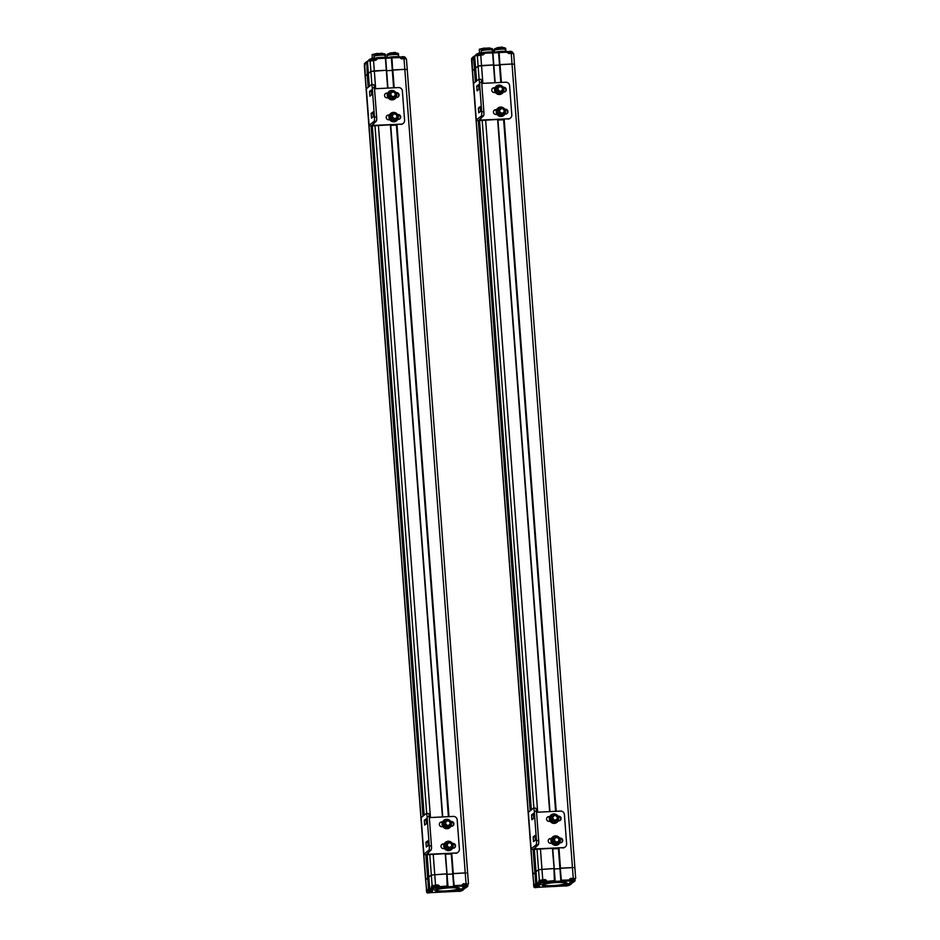 <?xml version="1.0" encoding="UTF-8"?>
<svg xmlns="http://www.w3.org/2000/svg" width="940" height="940" viewBox="0 0 940 940"><rect width="100%" height="100%" fill="white"/><g stroke="black" fill="none" stroke-linecap="round" stroke-linejoin="round"><path stroke-width="1.41" d="M406.01 58.668L401.392 58.55L406.444 58.938L407.243 69.548L404.823 69.349L407.196 69.63M394.177 87.784L392.838 69.948L404.823 69.349L392.274 70.136L391.933 57.88L393.743 87.796M392.297 70.418L386.634 70.7L392.297 70.418M386.599 70.3L387.938 88.09L385.694 58.221L384.989 57.587M369.961 60.818L373.521 60.266L374.32 70.864L370.889 71.44L386.305 70.277L385.388 58.198L384.906 57.587L376.858 57.986A0.74 0.717 51.2 0 0 376.447 58.151L376.447 58.151A0.74 0.717 51.2 0 0 376.188 58.762L376.87 57.986A0.74 0.74 0 0 0 376.447 58.151L375.988 58.515A0.74 0.717 51.2 0 0 375.73 59.126L376.059 60.137L377.046 58.621L385.694 58.221L386.599 70.288M368.21 60.559L367.481 61.382L368.386 73.449L370.889 71.44L368.386 73.461L367.47 61.382L370.771 59.725M368.574 86.974L367.199 74.401L368.351 74.295L367.54 62.216M364.814 64.954L365.272 75.94A7.402 0.975 175.7 0 0 365.155 76.14A7.402 0.975 -4.3 0 1 365.272 75.94L367.199 74.401L366.847 61.617M365.19 76.222A7.402 0.975 -4.3 0 1 365.155 76.14L364.356 65.53A7.402 0.975 -4.3 0 1 364.473 65.342L365.284 64.496M392.051 57.234L400.111 56.823L392.074 57.223L391.933 57.88L400.875 57.528A0.74 0.717 51.2 0 0 400.135 56.835M391.369 58.057L393.602 87.808L391.369 58.057A0.74 0.717 -128.8 0 1 391.686 57.399M401.474 58.868L400.887 57.505A0.74 0.74 0 0 0 400.111 56.823L401.474 58.868L404.024 58.738L465.241 872.931L452.692 873.718L453.609 885.786A0.74 0.717 51.2 0 0 454.384 886.479L444.256 887.231L447.934 885.962L447.017 873.894L447.934 885.95L437.958 886.855L437.781 885.88M405.622 58.045A0.74 0.717 51.2 0 0 405.387 57.587L400.898 57.681M375.824 59.831L377.093 59.349M370.278 60.477L369.632 61.194L369.326 59.89A0.74 0.717 51.2 0 1 369.585 59.279L367.481 61.394M369.996 59.126A0.74 0.717 51.2 0 0 369.585 59.279A0.74 0.74 0 0 1 370.007 59.126L370.771 59.091L369.996 59.126L370.231 60.489L369.373 60.63M369.267 86.421L366.718 62.263L367.493 61.664M365.225 63.192L365.237 63.18A0.74 0.717 -128.8 0 1 365.495 62.569L365.495 62.569A0.74 0.74 0 0 0 365.225 63.192L367.446 62.228L366.87 61.605L365.495 62.569M365.096 64.637L364.438 65.318M387.092 54.555A5.734 0.752 -4.3 0 1 393.789 53.416A5.734 0.752 -4.3 0 1 398.431 53.709L398.043 53.369A5.37 0.705 -4.3 0 0 393.696 53.098A5.37 0.705 -4.3 0 0 387.433 54.168L387.092 54.555A5.734 0.752 -4.3 0 0 387.045 54.661L387.127 55.754A5.734 0.752 -4.3 0 1 393.872 54.508A5.734 0.752 -4.3 0 1 398.572 54.896A5.734 0.752 -4.3 0 1 398.043 55.26M398.501 56.905A5.734 0.752 175.7 0 0 394.036 56.706A5.734 0.752 175.7 0 0 387.327 57.857A5.734 0.752 -4.3 0 1 387.386 57.81A5.734 0.752 -4.3 0 1 392.72 56.788A5.734 0.752 -4.3 0 1 398.501 56.905M398.431 53.709A5.734 0.752 -4.3 0 1 398.49 53.803L398.724 56.894M374.026 55.213A5.734 0.752 -4.3 0 1 380.724 54.062A5.734 0.752 -4.3 0 1 385.365 54.355L384.965 54.026A5.37 0.705 -4.3 0 0 380.63 53.745A5.37 0.705 -4.3 0 0 374.367 54.825L374.026 55.213A5.734 0.752 -4.3 0 0 373.979 55.319L374.061 56.412A5.734 0.752 -4.3 0 1 380.806 55.166A5.734 0.752 -4.3 0 1 385.506 55.554A5.734 0.752 -4.3 0 1 384.977 55.918M385.682 57.939L385.67 57.739A5.734 0.752 175.7 0 0 380.97 57.352A5.734 0.752 175.7 0 0 374.778 58.233A5.734 0.752 -4.3 0 1 381.17 57.34A5.734 0.752 -4.3 0 1 385.67 57.739A5.734 0.752 -4.3 0 1 385.576 57.892M385.365 54.355A5.734 0.752 -4.3 0 1 385.423 54.45L385.67 57.739M372.17 54.779L376.576 53.745M372.123 54.591L377.198 53.392M374.19 58.186L374.061 56.412A5.734 0.752 -4.3 0 1 374.155 56.259A5.734 0.752 -4.3 0 1 380.265 55.19A5.734 0.752 -4.3 0 1 385.506 55.554M387.292 57.869L387.127 55.754A5.734 0.752 -4.3 0 1 387.221 55.613A5.734 0.752 -4.3 0 1 393.331 54.544A5.734 0.752 -4.3 0 1 398.572 54.896M432.952 886.126L437.77 885.703L437.864 886.878L433.07 887.313M435.572 887.936L434.339 887.889L435.549 887.642M429.58 892.201L428.346 892.154L429.556 891.907M460.8 890.65L459.566 890.603L460.776 890.356M465.347 886.455L464.113 886.397L465.324 886.15M463.091 884.375L467.509 884.282M513.616 53.674L508.611 53.204L513.663 53.592L514.45 64.202L512.03 64.002L514.403 64.284M501.396 82.438L500.045 64.602L512.03 64.002L499.481 64.79L499.14 52.523L500.961 82.45M499.504 65.072L493.853 65.353L499.504 65.072M493.817 64.954L495.157 82.744L492.913 52.875L492.207 52.241M477.179 55.472L480.74 54.92L481.538 65.518L478.108 66.094L493.512 64.919L492.607 52.852L492.125 52.241L484.065 52.64A0.74 0.717 51.2 0 0 483.665 52.804L483.665 52.804A0.74 0.717 51.2 0 0 483.395 53.416L484.088 52.64A0.74 0.74 0 0 0 483.665 52.804L483.195 53.169A0.74 0.717 51.2 0 0 482.937 53.78L483.278 54.79L484.253 53.275L492.913 52.875L493.805 64.942M475.429 55.213L474.688 56.036L475.593 68.103L478.108 66.094L475.605 68.115L474.688 56.036L477.978 54.379M475.793 81.615L474.418 69.055L475.57 68.949L474.747 56.87M472.033 59.608L472.491 70.594A7.402 0.975 175.7 0 0 472.373 70.794A7.402 0.975 -4.3 0 1 472.491 70.594L474.418 69.055L473.502 56.988L474.477 56.247L472.714 57.223A0.74 0.717 -128.8 0 1 473.126 57.058M472.409 70.876A7.402 0.975 -4.3 0 1 472.373 70.794L471.575 60.184A7.402 0.975 -4.3 0 1 471.692 59.996L472.456 57.834A0.74 0.717 -128.8 0 1 472.714 57.223A0.74 0.74 0 0 0 472.444 57.845L474.077 56.259M499.257 51.888L507.33 51.477L499.293 51.876L499.14 52.523L508.082 52.182A0.74 0.717 51.2 0 0 507.341 51.489M498.588 52.722L498.952 52.005L498.576 52.711A0.74 0.717 -128.8 0 1 498.905 52.053M508.693 53.521L508.082 52.182A0.74 0.74 0 0 0 507.33 51.477L508.693 53.521L511.231 53.392L572.448 867.585L559.911 868.36L560.816 880.439A0.74 0.717 51.2 0 0 561.603 881.133L551.463 881.885L555.14 880.616L554.236 868.548L555.152 880.604L545.177 881.509L545 880.533M512.629 52.663L512.852 52.722A0.74 0.717 51.2 0 0 512.606 52.241L508.117 52.334M483.031 54.485L484.312 54.003M477.497 55.131L476.839 55.848L476.533 54.544A0.74 0.717 51.2 0 1 476.803 53.932L474.688 56.048M477.203 53.78A0.74 0.717 51.2 0 0 476.803 53.932A0.74 0.74 0 0 1 477.226 53.768L477.99 53.745L477.203 53.78L477.45 55.143L476.592 55.284M472.315 59.291L471.645 59.972M494.311 49.209A5.734 0.752 -4.3 0 1 501.008 48.069A5.734 0.752 -4.3 0 1 505.649 48.363L505.25 48.022A5.37 0.705 -4.3 0 0 500.914 47.752A5.37 0.705 -4.3 0 0 494.64 48.821L494.311 49.209A5.734 0.752 -4.3 0 0 494.264 49.315L494.346 50.407A5.734 0.752 -4.3 0 1 501.091 49.162A5.734 0.752 -4.3 0 1 505.779 49.55A5.734 0.752 -4.3 0 1 505.25 49.914M505.72 51.559A5.734 0.752 175.7 0 0 501.255 51.359A5.734 0.752 175.7 0 0 494.546 52.511A5.734 0.752 -4.3 0 1 494.605 52.452A5.734 0.752 -4.3 0 1 499.927 51.442A5.734 0.752 -4.3 0 1 505.72 51.559M505.649 48.363A5.734 0.752 -4.3 0 1 505.697 48.457L505.932 51.547M481.233 49.867A5.734 0.752 -4.3 0 1 487.93 48.716A5.734 0.752 -4.3 0 1 492.572 49.009L492.184 48.68A5.37 0.705 -4.3 0 0 487.837 48.398A5.37 0.705 -4.3 0 0 481.574 49.479L481.233 49.867A5.734 0.752 -4.3 0 0 481.198 49.973L481.28 51.066A5.734 0.752 -4.3 0 1 488.013 49.808A5.734 0.752 -4.3 0 1 492.713 50.208A5.734 0.752 -4.3 0 1 492.184 50.572M492.889 52.593L492.877 52.393A5.734 0.752 175.7 0 0 488.177 52.005A5.734 0.752 175.7 0 0 481.985 52.887A5.734 0.752 -4.3 0 1 488.389 51.994A5.734 0.752 -4.3 0 1 492.877 52.393A5.734 0.752 -4.3 0 1 492.795 52.546M492.572 49.009A5.734 0.752 -4.3 0 1 492.63 49.103L492.877 52.393M492.865 52.17A5.734 0.752 -4.3 0 1 494.452 51.888A5.734 0.752 -4.3 0 0 492.865 52.17M492.783 51.077A5.734 0.752 -4.3 0 1 494.37 50.795M492.76 50.784A5.37 0.705 -4.3 0 1 494.346 50.478M479.388 49.432L483.795 48.398M479.329 49.244L484.417 48.046M481.409 52.84L481.28 51.066A5.734 0.752 -4.3 0 1 481.362 50.913A5.734 0.752 -4.3 0 1 487.484 49.844A5.734 0.752 -4.3 0 1 492.713 50.208M494.499 52.523L494.346 50.407A5.734 0.752 -4.3 0 1 494.44 50.267A5.734 0.752 -4.3 0 1 500.55 49.197A5.734 0.752 -4.3 0 1 505.779 49.55M540.159 880.78L544.989 880.357L545.071 881.532L540.277 881.967M542.791 882.59L541.558 882.543L542.768 882.296M536.787 886.855L535.553 886.808L536.764 886.561M568.019 885.304L566.785 885.257L567.995 885.01M572.554 881.109L571.32 881.05L572.542 880.803M570.31 879.029L574.716 878.935M457.862 888.876A10.728 1.41 175.7 0 0 457.956 888.793A10.728 1.41 175.7 0 0 449.25 887.865A10.728 1.41 175.7 0 0 436.748 890.391A10.728 1.41 175.7 0 0 445.431 890.944A10.728 1.41 175.7 0 0 457.862 888.876M458.203 888.5A11.104 1.457 175.7 0 0 458.297 888.406A11.104 1.457 175.7 0 0 457.193 887.654M437.77 890.744A12.208 1.61 -4.3 0 1 435.138 889.922M445.102 891.202A12.584 1.657 -4.3 0 1 434.891 890.121A12.584 1.657 -4.3 0 1 449.579 887.607A12.584 1.657 -4.3 0 1 459.754 888.253A12.584 1.657 -4.3 0 1 459.684 888.793A12.584 1.657 -4.3 0 1 445.102 891.202M458.438 891.249L463.079 889.863A0.74 0.74 0 0 0 463.526 889.71L463.526 889.71A0.74 0.717 -128.8 0 1 463.115 889.863L464.102 889.064L460.87 889.475L462.844 887.889L465.453 888.018L464.666 887.701M433.046 889.287L431.425 890.58L429.815 890.709L429.686 889.957L429.251 890.803L428.053 877.913L428.863 877.878L425.703 879.534A7.402 0.975 175.7 0 0 425.585 879.723A7.402 0.975 -4.3 0 1 425.703 879.534L426.502 890.145A7.402 0.975 175.7 0 0 426.384 890.333A7.402 0.975 175.7 0 0 426.419 890.415L426.454 890.474M428.252 891.602L430.073 891.508L428.24 891.614L429.251 890.803L428.534 890.062L427.477 890.944A0.74 0.74 0 0 0 428.24 891.614A0.74 0.717 -128.8 0 1 427.477 890.909L427.171 889.604L426.889 890.486A7.027 0.928 175.7 0 0 426.772 890.638L425.585 879.723A7.402 0.975 175.7 0 0 425.585 879.734A7.402 0.975 -4.3 0 0 425.62 879.817M430.414 889.757L433.798 889.334L431.824 890.932L429.274 891.05L429.98 889.968M433.035 887.454L432.365 886.749L431.566 887.63A0.74 0.717 51.2 0 0 432.341 888.323L432.423 887.477L431.566 887.63L429.721 889.111L430.567 889.745L432.341 888.323L434.938 888.053M437.699 885.633L438.428 886.491A0.74 0.717 51.2 0 0 439.203 887.184L447.193 886.784L446.723 873.859L431.307 875.023L428.805 877.032L429.721 889.123L427.124 854.718L428.805 877.055M434.879 888.194L438.745 887.56L439.286 886.35L438.087 884.94L435.537 885.069L433.234 854.425M463.526 889.71L464.818 887.983L464.102 889.064L464.536 888.218L463.737 889.087L461.399 889.134M462.762 885.762C463.82 886.796 465.324 886.914 467.286 886.103L465.453 888.018M463.232 884.176L463.126 885.233L462.457 884.458L462.515 885.186L453.738 885.68L454.455 886.42L462.445 886.02A0.74 0.717 51.2 0 0 463.115 885.257L461.975 886.397L467.192 886.584A0.74 0.717 51.2 0 0 467.603 886.432L467.603 886.432A0.74 0.717 51.2 0 0 467.862 885.809L467.579 885.739M454.161 885.609L451.177 853.532L454.161 885.609M427.03 854.718L429.686 889.957L428.534 890.062L426.302 854.73M438.087 884.94L432.106 885.633L431.307 875.023L447.029 873.883L445.513 853.814L447.017 873.871M447.052 874.294L452.716 874.012L447.052 874.294M466.757 872.931L467.615 873.213M463.056 884.528L466.005 883.964L468.085 884.211L467.215 885.01M467.956 884.188L467.603 885.01M462.457 884.458L463.49 883.67L463.115 884.364M463.126 885.233A0.74 0.74 0 0 1 462.844 885.868L462.386 886.244A0.74 0.717 51.2 0 1 461.975 886.397M431.507 886.89L432.106 885.633L435.502 885.48M432.952 886.726L432.036 886.35L432.917 886.303M459.484 888.089A12.208 1.61 -4.3 0 1 459.296 888.441A12.208 1.61 -4.3 0 1 457.005 889.299M437.323 889.146A11.104 1.457 175.7 0 0 436.348 890.062L436.748 890.391M565.081 883.53A10.728 1.41 175.7 0 0 565.175 883.447A10.728 1.41 175.7 0 0 556.457 882.519A10.728 1.41 175.7 0 0 543.955 885.045A10.728 1.41 175.7 0 0 552.638 885.598A10.728 1.41 175.7 0 0 565.081 883.53M565.41 883.154A11.104 1.457 175.7 0 0 565.504 883.059A11.104 1.457 175.7 0 0 564.411 882.308M544.977 885.398A12.208 1.61 -4.3 0 1 542.345 884.575M552.309 885.856A12.584 1.657 -4.3 0 1 542.098 884.775A12.584 1.657 -4.3 0 1 556.786 882.261A12.584 1.657 -4.3 0 1 566.973 882.907A12.584 1.657 -4.3 0 1 566.89 883.447A12.584 1.657 -4.3 0 1 552.309 885.856M565.657 885.903L568.688 885.55L567.325 885.562L568.512 884.611L565.281 884.552M540.265 883.929L538.644 885.233L537.034 885.363L536.893 884.611L536.458 885.457L535.26 872.567L536.082 872.532L532.91 874.188A7.402 0.975 175.7 0 0 532.792 874.376A7.402 0.975 -4.3 0 1 532.91 874.188L533.709 884.798A7.402 0.975 175.7 0 0 533.591 884.986A7.402 0.975 175.7 0 0 533.626 885.069L533.673 885.127M535.471 886.255L537.28 886.161L535.447 886.267L536.458 885.457L535.741 884.716L534.696 885.598A0.74 0.74 0 0 0 535.447 886.267A0.74 0.717 -128.8 0 1 534.684 885.562L534.378 884.258L534.096 885.139A7.027 0.928 175.7 0 0 533.99 885.292L532.792 874.376A7.402 0.975 175.7 0 0 532.792 874.388A7.402 0.975 -4.3 0 0 532.827 874.47M537.621 884.411L541.005 883.988L539.031 885.586L536.493 885.703L537.198 884.622M540.253 882.108L539.572 881.403L538.773 882.284A0.74 0.717 51.2 0 0 539.56 882.977L539.63 882.131L538.773 882.284L536.928 883.764L537.774 884.399L539.56 882.977L542.157 882.707M544.906 880.286L545.635 881.144A0.74 0.717 51.2 0 0 546.422 881.837L554.4 881.438L553.942 868.513L538.526 869.676L536.023 871.686L536.928 883.776L534.343 849.372L536.023 871.709M542.098 882.848L545.952 882.214L546.493 881.003L545.294 879.593L542.756 879.723L540.453 849.079M570.733 884.364L570.733 884.364A0.74 0.717 -128.8 0 1 570.322 884.516L570.286 884.516A0.74 0.74 0 0 0 570.733 884.364L571.755 883.541L568.077 884.129L570.051 882.543L572.683 882.66M572.061 882.895L570.322 884.516L568.512 884.611M572.225 882.684L574.411 881.238A0.74 0.717 51.2 0 0 574.822 881.086L574.822 881.086A0.74 0.717 51.2 0 0 575.08 880.463L574.787 880.392M570.451 878.83L570.333 879.887L569.675 879.111L569.652 880.674A0.74 0.717 51.2 0 0 570.322 879.911L561.38 880.263L561.603 881.133L560.816 880.451L558.395 848.186M558.384 848.186L561.38 880.263L561.662 881.074L569.194 881.05A0.74 0.717 51.2 0 0 569.605 880.898L570.063 880.522A0.74 0.74 0 0 0 570.333 879.887M534.249 849.372L536.893 884.611L535.741 884.716L533.52 849.384M545.294 879.593L539.325 880.286L538.526 869.676L554.236 868.536L552.732 848.468L554.236 868.525M554.271 868.948L559.923 868.666L554.271 868.948M573.964 867.585L574.834 867.867M570.274 879.182L573.212 878.618L575.292 878.865L574.434 879.664M575.163 878.841L574.822 879.664M569.675 879.111L570.709 878.324L570.322 879.018M538.714 881.544L539.325 880.286L542.721 880.134M540.159 881.379L539.255 881.003L540.136 880.956M566.691 882.742A12.208 1.61 -4.3 0 1 566.503 883.095A12.208 1.61 -4.3 0 1 564.223 883.952M544.542 883.8A11.104 1.457 175.7 0 0 543.567 884.705L543.955 885.045M429.333 817.612L453.291 816.414A3.701 3.607 -128.8 0 1 457.193 819.891L459.39 849.149A3.701 3.607 -128.8 0 1 456.041 852.991L428.053 854.683A5.182 0.681 -4.3 0 1 424.727 854.648A5.182 0.681 -4.3 0 1 423.811 854.331A5.182 0.681 -4.3 0 1 423.893 854.202L428.899 850.171L431.072 850.066A3.701 0.693 -92.9 0 0 431.46 848.62A3.701 0.693 -92.9 0 0 431.46 845.883L429.251 816.625A3.701 0.693 -92.9 0 0 428.875 814.193A3.701 0.693 -92.9 0 0 428.417 813.452A3.701 0.693 -92.9 0 0 428.323 813.488M431.46 845.883L429.274 845.988L427.077 816.731A3.701 0.693 87.1 0 0 426.69 814.298A3.701 0.693 87.1 0 0 426.231 813.558A3.701 0.693 87.1 0 0 426.149 813.605L421.144 817.624A5.182 0.681 175.7 0 0 421.061 817.753L423.811 854.331M431.072 850.066L426.548 854.343L456.041 852.991M426.607 820.103L426.337 823.722M424.669 825.062L424.316 820.303L426.149 818.846L426.454 823.628L424.669 825.062M428.264 842.052L427.982 845.671M426.325 847.011L425.961 842.252L427.806 840.795L428.099 845.577L426.325 847.011M450.765 821.501L451.341 821.466A2.409 2.338 -128.8 0 1 453.021 825.72A2.409 2.338 -128.8 0 1 451.694 826.225L450.965 826.26M452.81 825.872A2.409 2.338 51.2 0 0 450.941 821.783L450.93 821.783M442.952 826.659L441.894 826.718A2.409 2.338 -128.8 0 1 440.202 822.465A2.409 2.338 -128.8 0 1 441.53 821.959L442.576 821.901M442.446 822.206L441.142 822.277A2.409 2.338 51.2 0 0 440.014 822.629M452.41 843.439L452.986 843.415A2.409 2.338 -128.8 0 1 454.666 847.668A2.409 2.338 -128.8 0 1 453.339 848.174L452.61 848.209M454.466 847.821A2.409 2.338 51.2 0 0 452.587 843.732L452.986 843.415M444.596 848.609L443.539 848.656A2.409 2.338 -128.8 0 1 441.859 844.402A2.409 2.338 -128.8 0 1 443.187 843.909L444.232 843.85M444.091 844.155L442.787 844.226A2.409 2.338 51.2 0 0 441.671 844.578M429.274 845.988A3.701 0.693 87.1 0 1 429.274 848.726A3.701 0.693 87.1 0 1 428.899 850.171M455.642 853.309A3.701 3.607 51.2 0 0 457.686 852.533L458.086 852.216M449.25 824.897L448.686 825.343A2.221 2.162 -128.8 0 1 445.278 824.38A2.221 2.162 -128.8 0 1 445.913 821.889L446.477 821.431A2.221 2.162 51.2 0 0 447.005 825.167A2.221 2.162 51.2 0 0 450.037 823.052A2.221 2.162 51.2 0 0 446.477 821.431M445.078 820.291L442.987 824.133L445.196 827.447L449.12 827.259L451.224 823.417L449.003 820.103L445.078 820.291L443.375 823.816L445.595 827.13L449.52 826.942M449.755 827.67A4.7 4.583 -128.8 0 1 442.435 825.696A4.7 4.583 -128.8 0 1 443.868 820.35M447.24 828.587A4.7 4.583 51.2 0 0 451.177 822.324A4.7 4.583 51.2 0 0 443.95 820.279A4.7 4.583 51.2 0 0 447.24 828.587M451.4 849.619A4.7 4.583 -128.8 0 1 444.079 847.645A4.7 4.583 -128.8 0 1 445.513 842.287M448.885 850.536A4.7 4.583 51.2 0 0 452.833 844.261A4.7 4.583 51.2 0 0 445.595 842.228A4.7 4.583 51.2 0 0 448.885 850.536M447.334 845.225A2.221 2.162 51.2 0 0 450.906 846.846A2.221 2.162 51.2 0 0 450.366 843.11A2.221 2.162 51.2 0 0 447.334 845.225M445.548 854.237L451.212 853.955M445.537 854.037L451.188 853.755M374.531 88.76L398.49 87.561A3.701 3.607 -128.8 0 1 402.39 91.039L404.588 120.296A3.701 3.607 -128.8 0 1 401.239 124.139L373.251 125.831A5.182 0.681 -4.3 0 1 369.925 125.796A5.182 0.681 -4.3 0 1 369.009 125.478A5.182 0.681 -4.3 0 1 369.091 125.349L374.096 121.331L376.27 121.213A3.701 0.693 -92.9 0 0 376.658 119.768A3.701 0.693 -92.9 0 0 376.658 117.03L374.449 87.773A3.701 0.693 -92.9 0 0 374.061 85.34A3.701 0.693 -92.9 0 0 373.615 84.6A3.701 0.693 -92.9 0 0 373.521 84.635M376.658 117.03L374.473 117.136L372.275 87.878A3.701 0.693 87.1 0 0 371.887 85.446A3.701 0.693 87.1 0 0 371.429 84.706A3.701 0.693 87.1 0 0 371.347 84.753L366.341 88.771A5.182 0.681 175.7 0 0 366.248 88.9L369.009 125.478M376.27 121.213L371.747 125.49L401.239 124.139M371.805 91.251L371.535 94.87M369.866 96.209L369.514 91.45L371.347 90.005L371.653 94.775L369.866 96.209M373.462 113.2L373.18 116.819M371.523 118.158L371.159 113.399L373.004 111.942L373.298 116.725L371.523 118.158M395.952 92.649L396.527 92.614A2.409 2.338 -128.8 0 1 398.219 96.867A2.409 2.338 -128.8 0 1 396.892 97.372L396.163 97.408M398.008 97.02A2.409 2.338 51.2 0 0 396.139 92.931L396.527 92.614M388.149 97.807L387.092 97.866A2.409 2.338 -128.8 0 1 385.4 93.612A2.409 2.338 -128.8 0 1 386.728 93.107L387.774 93.06M387.644 93.354L386.34 93.424A2.409 2.338 51.2 0 0 385.212 93.777M397.608 114.598L398.184 114.562A2.409 2.338 -128.8 0 1 399.864 118.816A2.409 2.338 -128.8 0 1 398.537 119.321L397.808 119.356M399.664 118.969A2.409 2.338 51.2 0 0 397.785 114.88L398.184 114.562M389.795 119.756L388.737 119.803A2.409 2.338 -128.8 0 1 387.057 115.55A2.409 2.338 -128.8 0 1 388.385 115.056L389.43 114.997M389.289 115.303L387.985 115.373A2.409 2.338 51.2 0 0 386.869 115.726M374.473 117.136A3.701 0.693 87.1 0 1 374.473 119.873A3.701 0.693 87.1 0 1 374.096 121.331M400.839 124.456A3.701 3.607 51.2 0 0 402.884 123.681L403.284 123.363M394.447 96.044L393.884 96.491A2.221 2.162 -128.8 0 1 390.464 95.528A2.221 2.162 -128.8 0 1 391.111 93.037L391.663 92.578A2.221 2.162 51.2 0 0 392.203 96.315A2.221 2.162 51.2 0 0 395.235 94.2A2.221 2.162 51.2 0 0 391.663 92.578M390.276 91.438L388.185 95.281L390.394 98.606L394.318 98.406L396.422 94.564L394.201 91.251L390.276 91.438L388.572 94.963L390.793 98.289L394.718 98.089M394.953 98.817A4.7 4.583 -128.8 0 1 387.632 96.844A4.7 4.583 -128.8 0 1 389.066 91.497M392.438 99.746A4.7 4.583 51.2 0 0 396.375 93.471A4.7 4.583 51.2 0 0 389.148 91.427A4.7 4.583 51.2 0 0 392.438 99.746M396.598 120.767A4.7 4.583 -128.8 0 1 389.278 118.793A4.7 4.583 -128.8 0 1 390.711 113.446M394.083 121.683A4.7 4.583 51.2 0 0 398.031 115.42A4.7 4.583 51.2 0 0 390.793 113.376A4.7 4.583 51.2 0 0 394.083 121.683M396.104 117.994L395.54 118.44A2.221 2.162 -128.8 0 1 392.121 117.477A2.221 2.162 -128.8 0 1 392.755 114.986L393.32 114.527A2.221 2.162 51.2 0 0 393.848 118.252A2.221 2.162 51.2 0 0 396.892 116.149A2.221 2.162 51.2 0 0 393.32 114.527M391.933 113.388L389.83 117.218L392.051 120.543L395.963 120.355L398.066 116.513L395.846 113.188L391.933 113.388L390.229 116.901L392.438 120.226L396.363 120.038M390.746 125.384L396.398 125.102M390.735 125.185L396.386 124.903M450.906 846.846L450.342 847.293A2.221 2.162 -128.8 0 1 446.923 846.329A2.221 2.162 -128.8 0 1 447.558 843.826L448.122 843.38M446.735 842.24L444.632 846.07L446.853 849.396L450.777 849.208L452.869 845.366L450.648 842.04L446.735 842.24L445.031 845.753L447.24 849.079L451.165 848.891M536.54 812.266L560.499 811.067A3.701 3.607 -128.8 0 1 564.411 814.545L566.609 843.803A3.701 3.607 -128.8 0 1 563.248 847.645L535.26 849.337A5.182 0.681 -4.3 0 1 531.934 849.302A5.182 0.681 -4.3 0 1 531.018 848.985A5.182 0.681 -4.3 0 1 531.1 848.855L536.106 844.825L538.291 844.719A3.701 0.693 -92.9 0 0 538.667 843.274A3.701 0.693 -92.9 0 0 538.667 840.536L536.47 811.279A3.701 0.693 -92.9 0 0 536.082 808.846A3.701 0.693 -92.9 0 0 535.624 808.106A3.701 0.693 -92.9 0 0 535.542 808.141M538.667 840.536L536.493 840.642L534.296 811.385A3.701 0.693 87.1 0 0 533.908 808.952A3.701 0.693 87.1 0 0 533.45 808.212A3.701 0.693 87.1 0 0 533.356 808.259L528.351 812.278A5.182 0.681 175.7 0 0 528.268 812.407L531.018 848.985M538.291 844.719L533.755 848.996L563.248 847.645M533.826 814.757L533.544 818.376M531.887 819.715L531.535 814.957L533.368 813.5L533.662 818.282L531.887 819.715M535.471 836.706L535.201 840.325M533.532 841.664L533.18 836.906L535.013 835.448L535.318 840.231L533.532 841.664M557.972 816.155L558.548 816.12A2.409 2.338 -128.8 0 1 560.24 820.373A2.409 2.338 -128.8 0 1 558.912 820.879L558.172 820.914M560.029 820.526A2.409 2.338 51.2 0 0 558.149 816.437L558.548 816.12M550.159 821.313L549.101 821.372A2.409 2.338 -128.8 0 1 547.421 817.118A2.409 2.338 -128.8 0 1 548.749 816.613L549.794 816.555M549.653 816.86L548.349 816.931A2.409 2.338 51.2 0 0 547.233 817.283M559.629 838.092L560.205 838.069A2.409 2.338 -128.8 0 1 561.885 842.322A2.409 2.338 -128.8 0 1 560.557 842.827L559.829 842.863M561.673 842.463A2.409 2.338 51.2 0 0 559.805 838.386L559.793 838.386M551.815 843.262L550.758 843.309A2.409 2.338 -128.8 0 1 549.066 839.056A2.409 2.338 -128.8 0 1 550.394 838.562L551.439 838.504M551.31 838.809L550.006 838.88A2.409 2.338 51.2 0 0 548.878 839.232M536.493 840.642A3.701 0.693 87.1 0 1 536.493 843.38A3.701 0.693 87.1 0 1 536.106 844.825M562.86 847.962A3.701 3.607 51.2 0 0 564.905 847.187L565.293 846.87M556.468 819.551L555.904 819.997A2.221 2.162 -128.8 0 1 552.485 819.034A2.221 2.162 -128.8 0 1 553.12 816.543L553.684 816.084A2.221 2.162 51.2 0 0 554.224 819.821A2.221 2.162 51.2 0 0 557.255 817.706A2.221 2.162 51.2 0 0 553.684 816.084M552.297 814.945L550.194 818.787L552.414 822.101L556.339 821.913L558.431 818.07L556.221 814.757L552.297 814.945L550.593 818.47L552.814 821.783L556.727 821.595M556.962 822.324A4.7 4.583 -128.8 0 1 549.653 820.35A4.7 4.583 -128.8 0 1 551.075 815.004M554.447 823.24A4.7 4.583 51.2 0 0 558.395 816.977A4.7 4.583 51.2 0 0 551.157 814.933A4.7 4.583 51.2 0 0 554.447 823.24M558.619 844.273A4.7 4.583 -128.8 0 1 551.298 842.299A4.7 4.583 -128.8 0 1 552.732 836.941M556.104 845.189A4.7 4.583 51.2 0 0 560.04 838.915A4.7 4.583 51.2 0 0 552.814 836.882A4.7 4.583 51.2 0 0 556.104 845.189M533.086 849.372L534.837 872.637L532.91 874.188L472.491 70.594L474.418 69.055L475.382 81.944M575.292 878.865L573.247 878.195L572.448 867.585L560.475 868.184L558.971 848.162M554.13 868.513L552.426 848.479M536.987 849.255L538.526 869.676L536.023 871.686M500.82 82.462L498.576 52.711L500.809 82.462M482.878 83.355L481.538 65.518L493.512 64.919L494.851 82.755M474.959 56.905L474.488 56.247L473.936 56.917L476.474 81.063M554.541 839.866A2.221 2.162 51.2 0 0 558.113 841.5A2.221 2.162 51.2 0 0 557.585 837.763A2.221 2.162 51.2 0 0 554.541 839.866M552.767 848.891L558.419 848.609M552.744 848.691L558.407 848.409M481.738 83.413L505.697 82.215A3.701 3.607 -128.8 0 1 509.609 85.693L511.807 114.95A3.701 3.607 -128.8 0 1 508.446 118.793L480.457 120.485A5.182 0.681 -4.3 0 1 477.132 120.449A5.182 0.681 -4.3 0 1 476.216 120.132A5.182 0.681 -4.3 0 1 476.298 120.003L481.304 115.973L483.489 115.867A3.701 0.693 -92.9 0 0 483.865 114.421A3.701 0.693 -92.9 0 0 483.865 111.684L481.668 82.426A3.701 0.693 -92.9 0 0 481.28 79.994A3.701 0.693 -92.9 0 0 480.822 79.254A3.701 0.693 -92.9 0 0 480.74 79.289M483.865 111.684L481.691 111.79L479.494 82.532A3.701 0.693 87.1 0 0 479.106 80.1A3.701 0.693 87.1 0 0 478.648 79.36A3.701 0.693 87.1 0 0 478.554 79.406L473.548 83.425A5.182 0.681 175.7 0 0 473.466 83.554L476.216 120.132M483.489 115.867L478.954 120.144L508.446 118.793M479.024 85.904L478.742 89.523M477.085 90.863L476.721 86.104L478.566 84.659L478.86 89.429L477.085 90.863M480.669 107.853L480.399 111.472M478.73 112.812L478.378 108.053L480.211 106.596L480.516 111.378L478.73 112.812M503.17 87.302L503.746 87.267A2.409 2.338 -128.8 0 1 505.426 91.521A2.409 2.338 -128.8 0 1 504.099 92.026L503.37 92.061M505.227 91.674A2.409 2.338 51.2 0 0 503.346 87.585L503.746 87.267M495.356 92.461L494.299 92.519A2.409 2.338 -128.8 0 1 492.619 88.266A2.409 2.338 -128.8 0 1 493.947 87.761L494.992 87.702M494.851 88.008L493.547 88.078A2.409 2.338 51.2 0 0 492.431 88.431M504.815 109.252L505.391 109.216A2.409 2.338 -128.8 0 1 507.083 113.47A2.409 2.338 -128.8 0 1 505.755 113.975L505.027 114.01M506.872 113.623A2.409 2.338 51.2 0 0 505.003 109.534L505.391 109.216M497.013 114.41L495.956 114.457A2.409 2.338 -128.8 0 1 494.264 110.203A2.409 2.338 -128.8 0 1 495.591 109.71L496.637 109.651M496.508 109.957L495.204 110.027A2.409 2.338 51.2 0 0 494.076 110.38M481.691 111.79A3.701 0.693 87.1 0 1 481.691 114.527A3.701 0.693 87.1 0 1 481.304 115.973M508.058 119.11A3.701 3.607 51.2 0 0 510.091 118.334L510.49 118.017M501.666 90.698L501.102 91.145A2.221 2.162 -128.8 0 1 497.683 90.181A2.221 2.162 -128.8 0 1 498.318 87.69L498.882 87.232A2.221 2.162 51.2 0 0 499.422 90.969A2.221 2.162 51.2 0 0 502.454 88.854A2.221 2.162 51.2 0 0 498.882 87.232M497.495 86.092L495.392 89.935L497.613 93.26L501.537 93.06L503.629 89.218L501.408 85.904L497.495 86.092L495.791 89.617L498.012 92.942L501.925 92.743M502.16 93.471A4.7 4.583 -128.8 0 1 494.851 91.497A4.7 4.583 -128.8 0 1 496.273 86.151M499.645 94.4A4.7 4.583 51.2 0 0 503.593 88.125A4.7 4.583 51.2 0 0 496.355 86.081A4.7 4.583 51.2 0 0 499.645 94.4M503.816 115.42A4.7 4.583 -128.8 0 1 496.496 113.446A4.7 4.583 -128.8 0 1 497.93 108.1M501.302 116.337A4.7 4.583 51.2 0 0 505.238 110.074A4.7 4.583 51.2 0 0 498.012 108.029A4.7 4.583 51.2 0 0 501.302 116.337M503.311 112.647L502.747 113.094A2.221 2.162 -128.8 0 1 499.328 112.13A2.221 2.162 -128.8 0 1 499.974 109.639L500.527 109.181A2.221 2.162 51.2 0 0 501.067 112.906A2.221 2.162 51.2 0 0 504.099 110.802A2.221 2.162 51.2 0 0 500.527 109.181M499.14 108.041L497.048 111.872L499.257 115.197L503.182 115.009L505.285 111.167L503.065 107.842L499.14 108.041L497.436 111.555L499.657 114.88L503.582 114.692M497.965 120.038L503.617 119.756M497.941 119.838L503.605 119.556M558.113 841.5L557.549 841.946A2.221 2.162 -128.8 0 1 554.142 840.983A2.221 2.162 -128.8 0 1 554.776 838.48L555.34 838.034M553.942 836.894L551.851 840.724L554.06 844.05L557.984 843.861L560.087 840.019L557.866 836.694L553.942 836.894L552.238 840.407L554.459 843.732L558.384 843.544M425.867 854.718L427.618 877.984L425.703 879.534L365.272 75.94L367.199 74.401L368.174 87.302M468.085 884.211L466.04 883.541L465.241 872.931L453.256 873.53L451.752 853.508M446.911 873.859L445.219 853.826M429.78 854.601L431.307 875.023L428.805 877.032M375.659 88.701L374.32 70.864L386.305 70.277L387.644 88.102M373.45 59.949L375.965 59.819M385.612 57.951L391.451 57.657L385.612 57.951M385.694 58.268L391.357 57.986M403.941 58.421L406.397 59.02M369.632 61.194L376.059 60.137M401.392 58.55L400.334 58.186M400.922 58.221L400.875 57.528M371.887 84.682L370.09 60.83L376.153 59.761M375.624 59.185L375.777 59.831M364.391 65.612A7.402 0.975 -4.3 0 1 364.356 65.53L365.155 64.801M365.46 63.321L364.779 64.038M364.755 63.485A0.74 0.729 -38.4 0 0 364.332 64.178M395.223 52.417L389.877 53.04M389.63 53.216L395.716 52.758L389.654 53.521M382.38 53.275L376.811 53.686M376.564 53.874L382.651 53.416L376.588 54.168M401.227 57.046L404.576 56.882M370.795 59.42L375.589 59.056M371.453 58.538L374.802 58.362M437.147 887.712L433.822 887.865L437.147 887.712M437.817 886.937L437.958 886.855A0.74 0.717 -128.8 0 0 438.745 887.56M431.155 891.978L427.829 892.142L431.155 891.978M462.374 890.415L459.049 890.58L462.374 890.415M466.922 886.22L463.596 886.385L466.922 886.22M467.591 885.457L463.068 885.574M511.16 53.075L513.216 53.322M483.372 54.414L480.657 54.602L483.184 54.473M492.83 52.605L498.658 52.311L492.83 52.605M492.913 52.922L498.576 52.64M476.839 55.848L483.278 54.79M508.094 52.158L507.553 52.84M482.843 53.839L482.995 54.485M480.657 54.602L477.309 55.483L479.095 79.336M472.444 57.845L472.362 59.455M471.61 60.266A7.402 0.975 -4.3 0 1 471.575 60.184L472.456 59.173M472.679 57.975L471.539 58.844L471.622 59.937L471.986 58.691M471.962 58.139A0.74 0.729 -38.4 0 0 471.539 58.832M502.43 47.071L497.096 47.693M496.849 47.87L502.935 47.411L496.872 48.163M489.599 47.928L484.018 48.34M483.771 48.527L489.858 48.069L483.795 48.821M508.434 51.7L511.783 51.535M478.002 54.074L482.796 53.709M478.66 53.192L482.009 53.016M544.366 882.366L541.029 882.519L544.366 882.366M545.036 881.591L545.177 881.509A0.74 0.717 -128.8 0 0 545.952 882.214M538.373 886.632L535.036 886.796L538.373 886.632M569.593 885.069L566.256 885.233L569.593 885.069M574.14 880.874L570.803 881.039L574.14 880.874M574.81 880.11L570.286 880.228M432.012 891.061L432.353 891.59L428.946 892.318M430.884 889.734L429.709 889.111M447.934 885.95L447.534 886.678A0.74 0.717 -128.8 0 1 447.123 886.843L445.29 886.925M465.018 888.03L464.56 887.384M451.318 853.52L453.609 885.786M432.494 885.985L431.648 886.009M467.615 884.575L468.461 883.741L407.243 69.548M466.005 883.964L463.49 883.67M428.887 892.459L427.359 892.601L429.145 892.894M429.627 892.695L458.673 891.238M462.551 889.499L462.527 888.23M463.408 889.357L462.938 887.9M463.349 887.783L463.349 888.735M462.844 887.889L460.87 889.475M465.382 887.76L462.997 887.842M461.47 890.897A0.74 0.658 71.1 0 0 461.657 890.873L459.237 891.449L457.721 890.685M427.63 892.953A0.74 0.729 141.6 0 1 426.995 892.683L428.194 893M427.054 891.766L426.56 891.919A0.74 0.729 -38.4 0 0 427.359 892.601M426.56 891.907L426.466 890.627M426.995 892.683L426.454 890.568M437.805 886.185L439.227 885.609M454.055 886.42L447.428 886.749M456.417 886.103L454.373 886.479M431.413 889.416L432.118 889.322M433.199 889.275L432.106 889.334M433.187 889.275L433.798 889.334M431.824 890.932L431.343 889.475M430.931 889.734L430.966 891.073M429.886 892.659L428.217 893M462.198 890.086L461.657 890.873A0.74 0.658 71.1 0 0 461.998 890.568M539.219 885.715L539.56 886.244L536.153 886.972M538.103 884.387L536.928 883.764M555.152 880.604L554.753 881.332A0.74 0.717 -128.8 0 1 554.341 881.497L552.509 881.579M571.72 882.366L570.956 883.741L568.618 883.788M558.536 848.174L560.816 880.439M539.713 880.639L538.867 880.651M574.834 879.229L575.68 878.395L514.45 64.202M573.212 878.618L570.709 878.324M536.106 887.113L534.566 887.254L536.352 887.548M536.846 887.348L565.892 885.891M569.981 880.416C571.027 881.45 572.542 881.567 574.493 880.757L569.194 881.05M569.758 884.152L569.734 882.883M570.615 884.011L570.145 882.554M570.557 882.437L570.557 883.389M570.051 882.543L568.077 884.129M572.601 882.413L570.204 882.495M566.432 886.103L564.94 885.339M534.848 887.607A0.74 0.729 141.6 0 1 534.214 887.337L535.412 887.642M534.273 886.42L533.779 886.573A0.74 0.729 -38.4 0 0 534.566 887.254M533.779 886.561L533.685 885.28M534.214 887.337L533.673 885.221M545.024 880.839L546.434 880.263M561.274 881.074L554.647 881.403M563.624 880.757L561.591 881.133M540.418 883.929L538.62 884.07M540.406 883.929L541.005 883.988M539.031 885.586L538.561 884.129M538.15 884.387L538.173 885.727M537.093 887.313L535.436 887.654M423.893 854.202L421.144 817.624M427.077 816.731L429.251 816.625M428.147 842.146L425.961 842.252M426.49 820.197L424.316 820.303M428.44 854.366L428.288 852.31M369.091 125.349L366.341 88.771M372.275 87.878L374.449 87.773M373.345 113.294L371.159 113.399M371.688 91.344L369.514 91.45M373.638 125.513L373.486 123.457M531.1 848.855L528.351 812.278M534.296 811.385L536.47 811.279M535.354 836.8L533.18 836.906M533.709 814.851L531.535 814.957M535.659 849.02L535.506 846.952M556.198 811.279L504.169 119.31M555.763 811.302L503.734 119.333M555.622 811.314L503.593 119.333L555.611 811.314M549.947 811.596L497.918 119.615L549.959 811.596M549.653 811.608L497.624 119.627M537.68 812.207L485.651 120.226M533.897 808.189L482.185 120.402M531.37 809.845L479.541 120.52L531.37 809.857M476.568 80.993L475.605 68.103L476.568 81.005M531.288 809.916L479.447 120.52M530.595 810.468L478.719 120.532M530.184 810.797L478.284 120.52M476.298 120.003L473.548 83.425M479.494 82.532L481.668 82.426M480.552 107.947L478.378 108.053M478.906 85.998L476.721 86.104M480.857 120.167L480.704 118.111M448.979 816.625L396.95 124.656M448.545 816.649L396.515 124.679M448.404 816.66L396.375 124.679L448.404 816.66M442.74 816.942L390.711 124.961L442.74 816.942M442.446 816.954L390.417 124.973M430.461 817.553L378.432 125.572M426.69 813.535L374.978 125.749M424.163 815.192L372.322 125.866L424.152 815.203M369.349 86.339L368.386 73.449L369.349 86.351M424.069 815.262L372.228 125.866M423.376 815.814L371.5 125.878M422.977 816.143L371.065 125.866M385.694 58.221L384.906 57.587L376.87 57.986M367.752 62.252L367.281 61.594M372.357 58.303L372.087 54.673M400.769 57.246C402.449 56.377 403.988 56.471 405.387 57.516L405.457 58.421M370.806 60.277L370.995 58.738C372.675 57.869 374.214 57.951 375.612 58.997L375.671 59.831M364.838 64.801L365.308 62.816M432.905 886.068L432.988 887.243C434.045 888.277 435.549 888.394 437.511 887.583L437.864 886.878M426.901 890.345L426.995 891.508C428.053 892.553 429.556 892.671 431.519 891.86L431.86 891.144M458.215 889.957C459.272 890.991 460.776 891.108 462.738 890.298L463.091 889.593M467.286 886.103L467.544 884.223M492.913 52.875L492.125 52.241L484.088 52.64M479.576 52.957L479.306 49.326M494.299 49.844L493.899 50.549M507.976 51.9C509.668 51.03 511.207 51.124 512.594 52.17L512.664 53.075M478.025 54.931L478.202 53.392C479.894 52.523 481.433 52.605 482.831 53.651L482.89 54.485M472.045 59.455L472.514 57.469M540.112 880.721L540.206 881.896C541.252 882.93 542.768 883.048 544.73 882.237L545.071 881.532M534.12 884.998L534.214 886.161C535.26 887.207 536.775 887.325 538.726 886.514L539.078 885.797M565.434 884.611C566.491 885.644 567.995 885.762 569.957 884.951L570.298 884.246M574.493 880.757L574.763 878.877M467.873 885.797A0.74 0.74 0 0 1 467.603 886.432L465.794 887.889M467.873 884.446L467.826 885.069M463.091 889.875L461.281 889.957M458.555 891.249L429.709 892.695M444.608 887.031L445.302 886.937M427.465 890.92L427.406 890.192M461.258 889.957L458.062 889.898M575.092 880.451A0.74 0.74 0 0 1 574.822 881.086L573.001 882.543M575.08 879.1L575.033 879.723M570.31 884.528L568.489 884.611M566.456 886.103L569.405 884.74M565.774 885.903L536.916 887.348M551.815 881.685L552.52 881.591M534.672 885.574L534.625 884.846M426.231 813.558L428.417 813.452M371.429 84.706L373.615 84.6M533.45 808.212L535.624 808.106M472.373 70.794L532.792 874.376M478.648 79.36L480.822 79.254M365.155 76.14L425.585 879.723"/></g></svg>
